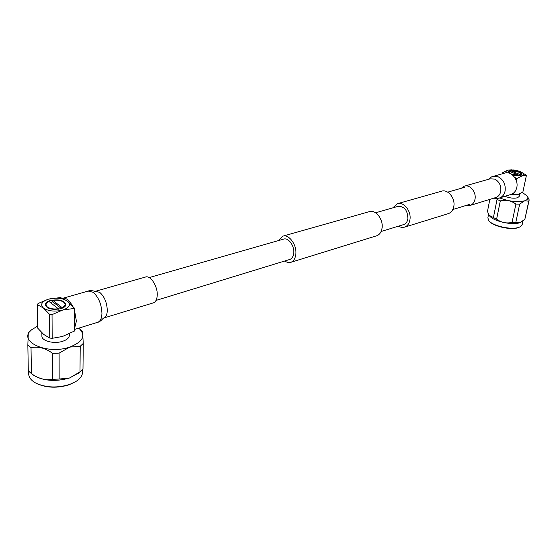 <?xml version="1.0" encoding="UTF-8"?>
<svg xmlns="http://www.w3.org/2000/svg" width="557" height="557" viewBox="0 0 557 557"><rect width="100%" height="100%" fill="white"/><g stroke="black" fill="none" stroke-linecap="round" stroke-linejoin="round"><path stroke-width="0.84" d="M392.852 207.852L397.301 203.73C403.679 201.265 411.616 211.312 409.917 219.848C409.214 223.629 407.446 226.058 404.626 227.145L401.479 227.423L398.276 226.226M397.698 203.618L441.409 191.232C447.8 188.788 455.577 198.327 453.781 206.536C453.029 210.177 451.233 212.53 448.406 213.61L448.023 213.728M284.523 261.066L287.739 262.507L290.838 262.319C293.588 261.24 295.245 258.622 295.795 254.472C297.146 245.108 288.881 233.71 282.671 236.217L278.444 240.603M376.407 235.869L376.79 235.75C379.602 234.664 381.35 232.185 382.018 228.314C383.641 219.569 375.613 209.195 369.263 211.681L283.06 236.105M289.577 259.52L289.87 259.43C292.021 258.587 293.309 256.547 293.734 253.317C294.771 246.041 288.359 237.191 283.527 239.148L149.185 277.602M375.599 212.788L398.06 206.362C404.466 206.25 407.738 210.421 407.877 218.866C407.327 221.818 405.956 223.712 403.748 224.548L403.449 224.645M62.614 298.322L62.649 298.315C65.9 297.556 69.172 300.077 72.466 305.877M74.61 310.869L76.393 321.187L74.506 328.567M95.713 291.227L145.391 277.066C150.453 274.893 157.903 286.361 157.227 295.419C156.963 299.443 155.702 301.915 153.454 302.841L153.147 302.931M510.887 194.463L511.27 194.344C514.125 193.265 515.963 190.995 516.785 187.521C518.734 179.667 511.103 170.714 504.642 173.143L493.265 176.36M466.244 205.408L470.233 205.401C472.719 204.461 474.306 202.421 474.982 199.288C476.604 192.228 469.85 184.075 464.232 186.212L461.217 188.287M75.78 381.573L69.172 384.783C57.378 388.361 46.558 387.964 36.727 383.585L35.697 383.021M28.63 371.206L28.672 373.907C28.818 377.549 31.289 380.654 36.08 383.223C46.245 387.742 57.427 388.152 69.618 384.455L75.411 381.796C80.076 378.927 82.464 375.69 82.575 372.083L82.603 369.423M41.872 332.794L41.907 336.017C41.524 341.009 54.106 344.226 62.663 341.288C66.965 339.826 69.2 337.848 69.367 335.356L69.374 333.72M60.859 308.675C64.132 307.652 65.83 306.246 65.956 304.449C64.159 300.341 58.965 299.025 50.374 300.495C47.025 301.511 45.291 302.938 45.159 304.783C46.997 308.898 52.233 310.193 60.859 308.675M65.879 305.034L65.134 303.69M61.361 308.522L52.845 301.88L52.4 300.843L52.852 300.404C57.134 299.861 60.636 300.376 63.359 301.95C65.949 303.927 65.559 305.835 62.182 307.666L52.852 300.404M78.836 372.884L69.639 377.966C55.575 381.97 43.495 381.023 33.399 375.126L32.515 374.457M37.66 326.082L31.833 329.626C16.71 340.954 46.732 355.255 69.75 347.081C83.014 341.81 86.161 335.634 79.212 328.56L78.704 328.164M59.112 353.117L59.153 379.052L52.692 379.289L52.567 353.312L59.112 353.117L69.757 347.095L80.222 346.287L83.258 343.432L82.589 331.561L79.923 329.18M83.258 343.432L82.993 368.943L79.992 371.902L69.646 377.959L59.153 379.052M31.108 330.287L28.303 332.905L27.85 344.971L31.025 347.693L31.429 373.615L28.296 370.83L27.85 344.971M79.992 371.902L80.222 346.287M52.692 379.289C45.618 380.689 38.53 378.802 31.429 373.615M31.025 347.693C38.12 346.162 45.305 348.034 52.567 353.312M64.354 307.039L64.626 306.691M63.644 302.138C65.886 303.802 65.991 305.535 63.937 307.332M62.384 308.139L62.182 307.666M46.022 304.874L46.913 306.573L46.022 304.874M58.353 308.78L49.037 301.483L47.756 302.186C45.82 303.6 45.542 305.062 46.913 306.573C49.455 308.648 53.27 309.379 58.353 308.78L58.527 309.191M47.234 302.569C45.382 303.92 45.277 305.257 46.913 306.573M52.845 301.88L50.304 302.479M45.208 305.25L46.955 302.771M48.807 299.074C56.403 297.424 62.635 298.113 67.515 301.142C71.101 304.582 69.548 307.548 62.857 310.033L74.624 308.369L67.515 301.142L60.511 297.535L48.424 299.179C41.671 301.553 40.007 304.512 43.432 308.042L49.587 314.357L52.045 314.614L62.475 310.145C54.718 311.878 48.375 311.182 43.432 308.042L37.396 304.63L37.681 328.108L43.676 334.43L49.74 338.064L49.587 314.357M52.045 314.614L52.17 338.315L62.475 336.491L74.492 331.018L74.624 308.369M62.857 310.033L62.475 310.145M37.396 304.63L38.071 303.495L48.424 299.179M52.17 338.315L49.74 338.064M519.806 226.964L518.421 227.583C511.347 230.41 493.182 226.414 489.304 221.233L489.088 220.962M488.58 214.201L487.855 217.843L488.886 220.718C492.889 226.065 511.674 230.194 518.978 227.277L520.085 226.81L522.201 224.534L522.967 220.948M504.962 196.294C509.606 198.111 513.784 198.605 517.488 197.791L519.131 196.489L519.695 193.794M511.716 174.397L520.252 175.177L521.484 174.257C522.194 172.301 513.108 169.725 509.627 170.881L508.36 171.814L509.223 173.171M521.902 221.7L519.96 222.654C512.343 225.676 492.52 221.045 489.387 215.573L489.269 215.385M499.706 197.923C509.021 201.495 517.328 202.456 524.624 200.805C527.674 199.747 528.579 198.208 527.34 196.182L522.285 192.388M496.67 198.473L497.039 199.448L500.318 200.861C505.979 199.545 511.173 200.617 515.9 204.078L519.667 204.113L524.631 200.812L528.767 201.168L529.15 199.81L527.465 196.384M529.101 200.381L524.854 219.319L519.966 222.654L512.057 222.41C506.424 223.67 501.279 222.591 496.614 219.173L489.297 215.434L487.459 211.507L489.833 199.371L487.459 211.507M524.854 219.319L528.767 201.168M519.667 204.113L515.796 222.431M512.057 222.41L515.9 204.078M500.318 200.861L496.614 219.173M493.377 217.724L497.039 199.448M513.373 174.884L518.804 175.42M509.251 173.185L509.377 171.347C508.973 173.631 512.127 174.912 518.839 175.177L511.758 174.411M509.377 171.347L518.839 175.177M520.586 175.065L520.67 173.401L518.873 172.197L511.027 170.881L510.358 171.737L519.319 175.364M520.489 174.703L511.027 170.881M520.913 173.714L521.38 174.515M506.779 172.809C505.652 171.633 505.979 170.755 507.754 170.177L502.351 172.865L504.6 173.15M513.178 175.601L522.16 175.894C524.75 174.794 524.053 173.338 520.078 171.542L519.117 171.187M511.681 169.815L507.914 170.136L513.422 169.941L517.53 170.707L520.078 171.542L526.107 175.03L526.365 175.587L522.16 175.894M513.638 193.014L513.276 194.755L510.999 194.428M516.248 180.454L516.611 178.693L514.564 177.217M502.156 173.847L502.351 172.865M522 175.942L516.611 178.693M513.276 194.755L518.205 194.372L522.891 192.012L526.365 175.587M62.99 298.218L88.201 291.074L93.151 292.286C98.61 297.194 101.541 304.24 101.938 313.438C101.75 318.242 100.42 321.166 97.941 322.211L97.6 322.322M95.407 291.311L99.724 292.348C104.444 296.561 106.972 302.625 107.292 310.528C107.125 314.677 105.955 317.205 103.797 318.11L103.484 318.207M495.619 197.589L495.953 197.484C498.438 196.551 500.026 194.56 500.729 191.504C501.356 185.766 499.357 181.631 494.72 179.103L490.125 178.839L464.58 186.115M499.253 198.062L499.587 197.958C502.449 196.879 504.28 194.581 505.095 191.065C505.833 184.451 503.521 179.688 498.167 176.778L492.868 176.478C492.061 176.444 490.599 177.384 488.496 179.298M447.71 192.151L464.566 187.326M381.12 231.482L403.748 224.548M156.023 300.425L289.87 259.43M290.838 262.319L376.79 235.75M404.626 227.145L448.406 213.61M452.813 209.523L469.871 204.301M88.542 290.977C89.329 290.016 95.226 291.151 94.787 291.395L94.676 291.436M74.499 329.466L97.941 322.211C99.947 322.238 104.041 317.469 103.17 318.193L153.454 302.841M470.233 205.401L495.73 197.554M493.996 198.09C495.605 198.898 500.583 197.958 499.587 197.958L511.27 194.344M36.727 383.585L36.08 383.223M77.98 373.608L80.104 371.818M33.399 375.126L31.206 373.462M74.777 382.206L75.411 381.796M519.5 227.131L520.085 226.81M521.679 221.853L522.076 221.582M489.304 221.233L488.886 220.718"/></g></svg>
